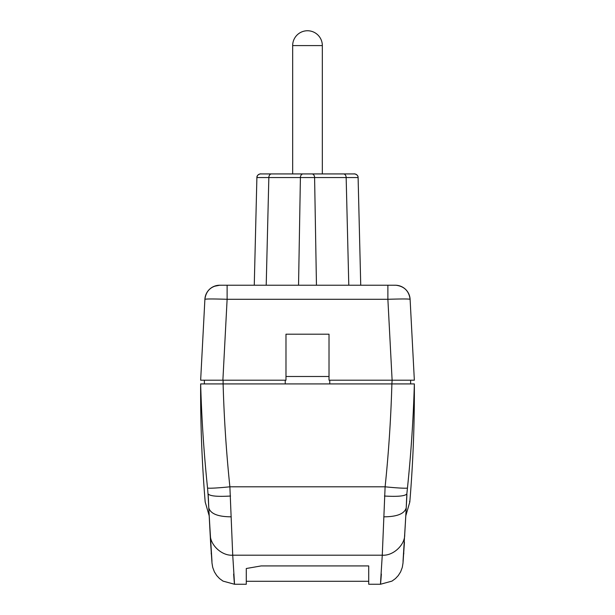 <?xml version="1.0" encoding="UTF-8"?>
<svg xmlns="http://www.w3.org/2000/svg" width="615" height="615" viewBox="0 0 615 615"><rect width="100%" height="100%" fill="white"/><g stroke="black" fill="none" stroke-linecap="round" stroke-linejoin="round"><path stroke-width="0.92" d="M409.552 501.379L409.813 501.978C413.065 462.695 414.579 423.335 414.349 383.914L414.326 384.552L414.349 383.914L200.651 383.914L200.821 389.441M204.364 380.201L204.364 383.914L204.364 380.201L204.364 383.914L204.364 380.201L285.237 380.201L285.237 383.914L223.114 383.914A1368.244 1366.369 -0 0 0 229.887 486.803L232.724 555.184L382.276 555.184C380.285 586.026 379.978 592.307 381.362 574.041M200.651 380.201L204.895 299.29C206.225 298.867 213.636 298.867 227.12 299.29C213.636 298.867 206.225 298.867 204.895 299.29L200.651 380.201L285.983 380.201L285.983 334.199L329.017 334.199L329.017 380.201L392.116 380.201L391.893 383.914L285.237 383.914M391.886 383.914A1368.244 1366.369 0 0 1 385.113 486.803L382.276 555.184C393.1 556.06 405.054 544.982 404.716 534.466L405.523 520.674M384.444 496.028C397.544 496.812 405.008 496.113 406.846 493.93L407.461 487.987A22.486 1.169 -174.1 0 1 385.113 486.803L229.887 486.803A22.486 1.169 -5.9 0 1 207.539 487.987L208.093 494.967C204.257 504.315 204.257 504.315 208.093 494.967L208.739 507.29M414.349 383.914L414.326 384.552L414.349 383.914C413.365 418.677 411.066 453.37 407.461 487.987M406.223 507.829A51.745 1.015 -87 0 1 406.853 493.937L406.907 494.96C410.743 504.315 410.743 504.315 406.907 494.96L406.261 507.283M414.326 384.552L414.202 388.772M383.783 516.815C396.998 516.777 404.478 513.786 406.231 507.829M405.815 515.793L403.033 561.326M404.424 542.245L404.393 542.814M209.208 515.862L205.187 501.978C201.935 462.695 200.421 423.335 200.651 383.914L200.675 384.552L200.651 383.914C201.635 418.677 203.934 453.37 207.539 487.987M230.556 496.028C217.456 496.812 209.992 496.113 208.154 493.93L208.154 493.93A51.745 1.015 87 0 1 208.777 507.829M231.217 516.815C218.01 516.777 210.53 513.779 208.769 507.829M209.477 520.674L211.967 561.326L210.607 542.814M233.639 574.041C235.022 592.307 234.715 586.026 232.724 555.184C221.9 556.06 209.946 544.982 210.284 534.466L211.967 561.326M234.484 584.25L246.284 584.25L246.284 568.506L261.129 565.923L368.716 565.923L368.716 584.25L380.516 584.25M210.576 542.245L209.185 515.793M410.635 383.914L410.635 380.201L410.635 383.914L410.635 380.201L410.635 383.914L410.635 380.201L395.161 380.201M391.893 380.201L329.763 380.201L329.763 383.914M221.677 285.229L219.716 285.229A14.837 14.837 0 0 0 204.895 299.29A14.837 14.837 0 0 1 219.716 285.229M227.12 285.229L395.284 285.229A14.837 14.837 0 0 1 410.105 299.29C408.975 290.972 404.24 286.29 395.906 285.237L387.881 285.229L387.881 299.29C401.364 298.867 408.775 298.867 410.105 299.29L414.349 380.201L392.116 380.201L387.881 299.29L227.12 299.29L227.12 285.229L219.094 285.237C210.761 286.29 206.025 290.972 204.895 299.29C205.448 293.224 208.516 288.904 214.089 286.336L219.755 285.229L227.12 285.229M389.564 285.229L395.099 285.229M266.21 285.229L254.264 285.229L256.893 177.551L268.84 177.551L266.21 285.229L360.736 285.229L358.107 177.551A3.713 3.713 -93.5 0 0 354.394 173.93L354.394 173.93A3.713 3.713 -94.2 0 1 358.107 177.551C358.337 174.145 353.01 173.545 354.34 173.93L260.622 173.93A3.713 3.713 94.2 0 0 260.545 173.93L260.622 173.93A3.713 3.713 93.5 0 0 256.893 177.551L257.316 175.913M396.06 285.245A14.837 14.837 0 0 0 395.284 285.229M210.745 380.201L215.496 380.201M285.983 376.495L329.017 376.495M263.428 173.93L271.469 173.93A3.713 2.621 90 0 0 268.84 177.551L300.404 177.551A3.713 2.621 -90 0 1 303.026 173.93L311.974 173.93A3.713 2.621 90 0 1 314.596 177.551L316.456 285.229M351.572 173.93L354.363 173.93C352.995 173.545 358.345 174.145 358.107 177.551L346.16 177.551A3.713 2.621 -90 0 0 343.531 173.93L343.531 173.93M281.532 173.93L285.006 173.93M352.141 177.543L348.767 177.543M257.431 177.543L257.024 177.543M265.034 177.543L264.181 177.543M322.337 173.93L322.337 45.587A14.837 14.837 0 0 0 307.5 30.75A14.837 14.837 0 0 0 292.663 45.587L292.663 173.93M403.809 552.939L403.724 554.015M211.191 552.939L211.276 554.015M223.107 380.201L223.107 383.914M222.884 380.201L227.12 299.29M348.79 285.229L346.16 177.551L314.596 177.551A3.713 2.621 90 0 0 311.974 173.93M298.544 285.229L300.404 177.551L314.596 177.551M322.337 45.587L292.663 45.587M404.693 534.773L406.261 507.398M404.424 542.361L402.994 563.14L402.295 567.384L400.619 571.858L398.259 575.586L395.445 578.584L391.978 581.114L380.5 584.25M208.739 507.406L210.307 534.773M210.576 542.361L212.006 563.14L212.705 567.384L214.381 571.858L216.741 575.586L219.555 578.584L223.022 581.114L234.5 584.25M246.284 581.283L368.716 581.283M200.651 383.914L200.675 384.552M409.813 501.978L405.792 515.862M256.893 177.551C256.655 174.145 262.005 173.545 260.637 173.93"/></g></svg>
